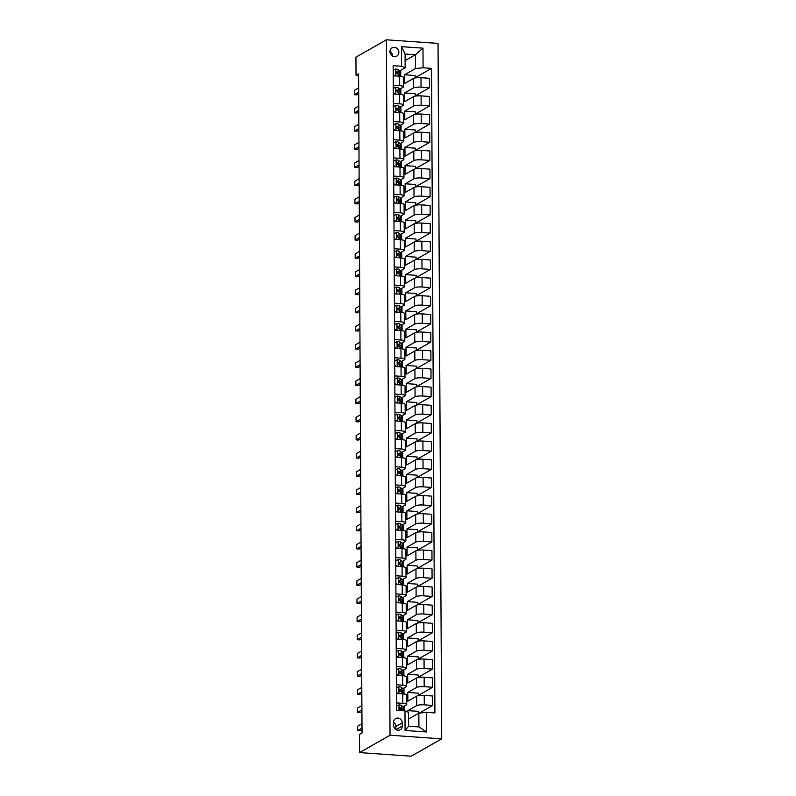 <?xml version="1.0" encoding="UTF-8"?>
<svg xmlns="http://www.w3.org/2000/svg" width="796" height="796" viewBox="0 0 796 796"><rect width="100%" height="100%" fill="white"/><g stroke="black" fill="none" stroke-linecap="round" stroke-linejoin="round"><path stroke-width="1.19" d="M389.94 51.67A4.756 4.368 60.3 0 0 396.766 56.108A4.756 4.368 60.3 0 0 396.577 48.078A4.756 4.368 60.3 0 0 389.94 51.67M392.527 56.058A4.756 4.368 60.3 0 0 389.95 51.521M441.68 738.837L438.039 43.402L386.398 39.8L390.04 735.235L441.68 738.837L411.224 756.2L359.583 752.598L390.04 735.235M359.583 752.598L359.493 734.429L362.031 732.987L358.578 73.879L356.041 75.331L358.588 75.511M402.269 726.061L402.249 722.867A4.607 4.229 60.3 0 0 395.642 718.569A4.607 4.229 60.3 0 0 393.592 722.261L393.612 725.464A4.607 4.229 60.3 0 0 400.219 729.763A4.607 4.229 60.3 0 0 402.269 726.061L396 729.643M426.467 712.35L426.576 731.972L405.074 730.479L404.975 710.858L408.527 712.4L408.597 726.211L418.925 726.927L418.855 713.126L426.467 712.35L434.915 712.937L431.541 68.376L415.114 77.729M405.114 60.615L415.413 54.745L405.084 54.028L405.154 67.829L401.602 66.287L393.154 65.7L396.537 710.271L404.975 710.858M401.602 66.287L401.502 46.666L422.994 48.158L423.094 67.779L431.541 68.376M356.041 75.331L355.941 57.163L386.398 39.8M405.154 67.829L399.691 70.944M393.264 85.232L399.562 85.669A5.94 1.224 -0.3 0 1 403.473 86.794A5.94 1.224 -0.3 0 1 403.114 87.212L399.781 89.112M393.353 103.39L399.662 103.838A5.94 1.224 -0.3 0 1 403.572 104.963A5.94 1.224 -0.3 0 1 403.214 105.38L399.881 107.281M393.453 121.559L399.751 121.997A5.94 1.224 -0.3 0 1 403.662 123.131A5.94 1.224 -0.3 0 1 403.303 123.549L399.97 125.45M393.542 139.728L399.851 140.166A5.94 1.224 -0.3 0 1 403.761 141.3A5.94 1.224 -0.3 0 1 403.403 141.718L400.07 143.618M393.642 157.897L399.95 158.334A5.94 1.224 -0.3 0 1 403.861 159.459A5.94 1.224 -0.3 0 1 403.502 159.887L400.159 161.787M393.731 176.065L400.04 176.503A5.94 1.224 -0.3 0 1 403.95 177.627A5.94 1.224 -0.3 0 1 403.592 178.045L400.259 179.956M393.831 194.234L400.139 194.672A5.94 1.224 -0.3 0 1 404.05 195.796A5.94 1.224 -0.3 0 1 403.691 196.214L400.348 198.114M393.93 212.403L400.229 212.84A5.94 1.224 -0.3 0 1 404.139 213.965A5.94 1.224 -0.3 0 1 403.781 214.383L400.448 216.283M394.02 230.561L400.328 231.009A5.94 1.224 -0.3 0 1 404.239 232.133A5.94 1.224 -0.3 0 1 403.88 232.551L400.547 234.452M394.12 248.73L400.418 249.168A5.94 1.224 -0.3 0 1 404.328 250.302A5.94 1.224 -0.3 0 1 403.97 250.72L400.637 252.621M394.209 266.899L400.517 267.337A5.94 1.224 -0.3 0 1 404.428 268.461A5.94 1.224 -0.3 0 1 404.07 268.889L400.736 270.789M394.309 285.067L400.607 285.505A5.94 1.224 -0.3 0 1 404.517 286.63A5.94 1.224 -0.3 0 1 404.159 287.048L400.826 288.958M394.398 303.236L400.706 303.674A5.94 1.224 -0.3 0 1 404.617 304.798A5.94 1.224 -0.3 0 1 404.259 305.216L400.925 307.117M394.498 321.405L400.806 321.843A5.94 1.224 -0.3 0 1 404.716 322.967A5.94 1.224 -0.3 0 1 404.358 323.385L401.015 325.285M394.587 339.564L400.895 340.011A5.94 1.224 -0.3 0 1 404.806 341.136A5.94 1.224 -0.3 0 1 404.448 341.554L401.114 343.454M394.687 357.732L400.995 358.17A5.94 1.224 -0.3 0 1 404.905 359.304A5.94 1.224 -0.3 0 1 404.547 359.722L401.214 361.623M394.786 375.901L401.085 376.339A5.94 1.224 -0.3 0 1 404.995 377.463A5.94 1.224 -0.3 0 1 404.637 377.891L401.303 379.791M394.876 394.07L401.184 394.508A5.94 1.224 -0.3 0 1 405.094 395.632A5.94 1.224 -0.3 0 1 404.736 396.06L401.403 397.96M394.975 412.238L401.274 412.676A5.94 1.224 -0.3 0 1 405.184 413.801A5.94 1.224 -0.3 0 1 404.826 414.219L401.492 416.129M395.065 430.407L401.373 430.845A5.94 1.224 -0.3 0 1 405.283 431.969A5.94 1.224 -0.3 0 1 404.925 432.387L401.592 434.288M395.164 448.566L401.473 449.014A5.94 1.224 -0.3 0 1 405.373 450.138A5.94 1.224 -0.3 0 1 405.025 450.556L401.681 452.456M395.254 466.735L401.562 467.172A5.94 1.224 -0.3 0 1 405.472 468.307A5.94 1.224 -0.3 0 1 405.114 468.725L401.781 470.625M395.353 484.903L401.662 485.341A5.94 1.224 -0.3 0 1 405.572 486.475A5.94 1.224 -0.3 0 1 405.214 486.893L401.871 488.794M395.453 503.072L401.751 503.51A5.94 1.224 -0.3 0 1 405.661 504.634A5.94 1.224 -0.3 0 1 405.303 505.062L401.97 506.962M395.542 521.241L401.851 521.678A5.94 1.224 -0.3 0 1 405.761 522.803A5.94 1.224 -0.3 0 1 405.403 523.221L402.07 525.131M395.642 539.409L401.94 539.847A5.94 1.224 -0.3 0 1 405.851 540.972A5.94 1.224 -0.3 0 1 405.492 541.389L402.159 543.29M395.731 557.578L402.04 558.016A5.94 1.224 -0.3 0 1 405.95 559.14A5.94 1.224 -0.3 0 1 405.592 559.558L402.259 561.459M395.831 575.737L402.129 576.185A5.94 1.224 -0.3 0 1 406.04 577.309A5.94 1.224 -0.3 0 1 405.681 577.727L402.348 579.627M395.92 593.906L402.229 594.343A5.94 1.224 -0.3 0 1 406.139 595.478A5.94 1.224 -0.3 0 1 405.781 595.896L402.448 597.796M396.02 612.074L402.328 612.512A5.94 1.224 -0.3 0 1 406.239 613.636A5.94 1.224 -0.3 0 1 405.88 614.064L402.537 615.965M396.11 630.243L402.418 630.681A5.94 1.224 -0.3 0 1 406.328 631.805A5.94 1.224 -0.3 0 1 405.97 632.233L402.637 634.133M396.209 648.412L402.517 648.849A5.94 1.224 -0.3 0 1 406.428 649.974A5.94 1.224 -0.3 0 1 406.069 650.392L402.726 652.292M396.309 666.58L402.607 667.018A5.94 1.224 -0.3 0 1 406.517 668.143A5.94 1.224 -0.3 0 1 406.159 668.56L402.826 670.461M396.398 684.739L402.706 685.187A5.94 1.224 -0.3 0 1 406.617 686.311A5.94 1.224 -0.3 0 1 406.259 686.729L402.925 688.63M396.498 702.908L402.796 703.346A5.94 1.224 -0.3 0 1 406.706 704.48A5.94 1.224 -0.3 0 1 406.348 704.898L403.015 706.798M408.567 718.987L418.855 713.126M407.91 712.131L407.9 710.619L416.676 705.614A5.94 1.224 -0.3 0 1 424.288 704.848L432.735 705.435L419.343 713.077M418.358 695.654L418.338 693.187L407.801 692.46L407.85 701.177L416.626 696.172A5.94 1.224 -0.3 0 1 424.238 695.405L432.686 695.993L432.735 705.435M407.801 692.46L416.587 687.445A5.94 1.224 -0.3 0 1 424.198 686.679L432.636 687.266L418.358 695.415M418.258 677.486L418.248 675.028L407.711 674.292L407.751 683.008L416.537 678.003A5.94 1.224 -0.3 0 1 424.149 677.237L432.596 677.824L432.636 687.266M407.711 674.292L416.487 669.287A5.94 1.224 -0.3 0 1 424.099 668.511L432.546 669.108L418.258 677.247M418.169 659.317L418.149 656.859L407.612 656.123L407.661 664.839L416.437 659.834A5.94 1.224 -0.3 0 1 424.049 659.068L432.497 659.655L432.546 669.108M407.612 656.123L416.398 651.118A5.94 1.224 -0.3 0 1 424.009 650.352L432.447 650.939L418.159 659.078M418.069 641.148L418.059 638.69L407.522 637.954L407.562 646.67L416.348 641.666A5.94 1.224 -0.3 0 1 423.96 640.899L432.397 641.486L432.447 650.939M407.522 637.954L416.298 632.949A5.94 1.224 -0.3 0 1 423.91 632.183L432.357 632.77L418.069 640.919M417.97 622.979L417.96 620.522L407.423 619.785L407.472 628.512L416.248 623.497A5.94 1.224 -0.3 0 1 423.86 622.731L432.308 623.318L432.357 632.77M407.423 619.785L416.209 614.781A5.94 1.224 -0.3 0 1 423.82 614.014L432.258 614.602L417.97 622.751M417.88 604.811L417.87 602.353L407.333 601.617L407.373 610.343L416.159 605.338A5.94 1.224 -0.3 0 1 423.77 604.562L432.208 605.159L432.258 614.602M407.333 601.617L416.109 596.612A5.94 1.224 -0.3 0 1 423.721 595.846L432.168 596.433L417.88 604.582M417.781 586.652L417.771 584.184L407.234 583.448L407.283 592.174L416.059 587.169A5.94 1.224 -0.3 0 1 423.671 586.403L432.119 586.99L432.168 596.433M407.234 583.448L416.01 578.443A5.94 1.224 -0.3 0 1 423.631 577.677L432.069 578.264L417.781 586.413M417.691 568.483L417.671 566.016L407.134 565.289L407.184 574.006L415.96 569.001A5.94 1.224 -0.3 0 1 423.581 568.235L432.019 568.822L432.069 578.264M407.134 565.289L415.92 560.284A5.94 1.224 -0.3 0 1 423.532 559.508L431.979 560.095L417.691 568.245M417.592 550.315L417.582 547.857L407.045 547.121L407.084 555.837L415.87 550.832A5.94 1.224 -0.3 0 1 423.482 550.066L431.93 550.653L431.979 560.095M407.045 547.121L415.82 542.116A5.94 1.224 -0.3 0 1 423.432 541.34L431.88 541.937L417.592 550.076M417.502 532.146L417.482 529.688L406.945 528.952L406.995 537.668L415.771 532.663A5.94 1.224 -0.3 0 1 423.382 531.897L431.83 532.484L431.88 541.937M406.945 528.952L415.731 523.947A5.94 1.224 -0.3 0 1 423.343 523.181L431.78 523.768L417.492 531.907M417.402 513.977L417.393 511.52L406.855 510.783L406.895 519.499L415.681 514.495A5.94 1.224 -0.3 0 1 423.293 513.728L431.73 514.315L431.78 523.768M406.855 510.783L415.631 505.778A5.94 1.224 -0.3 0 1 423.243 505.012L431.691 505.599L417.402 513.748M417.303 495.808L417.293 493.351L406.756 492.615L406.806 501.341L415.582 496.336A5.94 1.224 -0.3 0 1 423.193 495.56L431.641 496.147L431.691 505.599M406.756 492.615L415.542 487.61A5.94 1.224 -0.3 0 1 423.154 486.844L431.591 487.431L417.303 495.58M417.213 477.64L417.204 475.182L406.666 474.446L406.706 483.172L415.492 478.167A5.94 1.224 -0.3 0 1 423.104 477.391L431.541 477.988L431.591 487.431M406.666 474.446L415.442 469.441A5.94 1.224 -0.3 0 1 423.054 468.675L431.502 469.262L417.213 477.411M417.114 459.481L417.104 457.013L406.567 456.287L406.617 465.003L415.393 459.998A5.94 1.224 -0.3 0 1 423.004 459.232L431.452 459.819L431.502 469.262M406.567 456.287L415.353 451.272A5.94 1.224 -0.3 0 1 422.965 450.506L431.402 451.093L417.114 459.242M417.024 441.312L417.014 438.855L406.477 438.118L406.517 446.835L415.303 441.83A5.94 1.224 -0.3 0 1 422.915 441.064L431.352 441.651L431.402 451.093M406.477 438.118L415.253 433.114A5.94 1.224 -0.3 0 1 422.865 432.337L431.313 432.934L417.024 441.074M416.925 423.144L416.915 420.686L406.378 419.95L406.428 428.666L415.204 423.661A5.94 1.224 -0.3 0 1 422.815 422.895L431.263 423.482L431.313 432.934M406.378 419.95L415.154 414.945A5.94 1.224 -0.3 0 1 422.766 414.179L431.213 414.766L416.925 422.905M416.835 404.975L416.815 402.517L406.278 401.781L406.328 410.497L415.104 405.492A5.94 1.224 -0.3 0 1 422.726 404.726L431.163 405.313L431.213 414.766M406.278 401.781L415.064 396.776A5.94 1.224 -0.3 0 1 422.676 396.01L431.124 396.597L416.835 404.746M416.736 386.806L416.726 384.349L406.189 383.612L406.229 392.338L415.014 387.324A5.94 1.224 -0.3 0 1 422.626 386.558L431.074 387.145L431.124 396.597M406.189 383.612L414.965 378.607A5.94 1.224 -0.3 0 1 422.577 377.841L431.024 378.428L416.736 386.577M416.646 368.638L416.626 366.18L406.089 365.444L406.139 374.17L414.915 369.165A5.94 1.224 -0.3 0 1 422.527 368.389L430.974 368.986L431.024 378.428M406.089 365.444L414.875 360.439A5.94 1.224 -0.3 0 1 422.487 359.673L430.925 360.26L416.636 368.409M416.547 350.479L416.537 348.011L406 347.285L406.04 356.001L414.825 350.996A5.94 1.224 -0.3 0 1 422.437 350.23L430.875 350.817L430.925 360.26M406 347.285L414.776 342.27A5.94 1.224 -0.3 0 1 422.387 341.504L430.835 342.091L416.547 350.24M416.447 332.31L416.437 329.842L405.9 329.116L405.95 337.832L414.726 332.827A5.94 1.224 -0.3 0 1 422.338 332.061L430.785 332.648L430.835 342.091M405.9 329.116L414.686 324.111A5.94 1.224 -0.3 0 1 422.298 323.335L430.736 323.932L416.447 332.071M416.358 314.141L416.348 311.684L405.811 310.947L405.851 319.664L414.636 314.659A5.94 1.224 -0.3 0 1 422.248 313.893L430.686 314.48L430.736 323.932M405.811 310.947L414.587 305.943A5.94 1.224 -0.3 0 1 422.198 305.166L430.646 305.764L416.358 313.903M416.258 295.973L416.248 293.515L405.711 292.779L405.761 301.495L414.537 296.49A5.94 1.224 -0.3 0 1 422.149 295.724L430.596 296.311L430.646 305.764M405.711 292.779L414.487 287.774A5.94 1.224 -0.3 0 1 422.109 287.008L430.546 287.595L416.258 295.744M416.169 277.804L416.149 275.346L405.612 274.61L405.661 283.336L414.437 278.321A5.94 1.224 -0.3 0 1 422.059 277.555L430.497 278.142L430.546 287.595M405.612 274.61L414.398 269.605A5.94 1.224 -0.3 0 1 422.009 268.839L430.457 269.426L416.169 277.575M416.069 259.635L416.059 257.178L405.522 256.441L405.562 265.168L414.348 260.163A5.94 1.224 -0.3 0 1 421.96 259.387L430.407 259.984L430.457 269.426M405.522 256.441L414.298 251.436A5.94 1.224 -0.3 0 1 421.91 250.67L430.357 251.257L416.069 259.406M415.98 241.477L415.96 239.009L405.423 238.273L405.472 246.999L414.248 241.994A5.94 1.224 -0.3 0 1 421.86 241.228L430.308 241.815L430.357 251.257M405.423 238.273L414.209 233.268A5.94 1.224 -0.3 0 1 421.82 232.502L430.258 233.089L415.98 241.238M415.88 223.308L415.87 220.84L405.333 220.114L405.373 228.83L414.159 223.825A5.94 1.224 -0.3 0 1 421.771 223.059L430.218 223.646L430.258 233.089M405.333 220.114L414.109 215.099A5.94 1.224 -0.3 0 1 421.721 214.333L430.168 214.92L415.88 223.069M415.791 205.139L415.771 202.681L405.234 201.945L405.283 210.661L414.059 205.657A5.94 1.224 -0.3 0 1 421.671 204.89L430.119 205.477L430.168 214.92M405.234 201.945L414.019 196.94A5.94 1.224 -0.3 0 1 421.631 196.164L430.069 196.761L415.781 204.9M415.691 186.97L415.681 184.513L405.144 183.776L405.184 192.493L413.97 187.488A5.94 1.224 -0.3 0 1 421.582 186.722L430.019 187.309L430.069 196.761M405.144 183.776L413.92 178.772A5.94 1.224 -0.3 0 1 421.532 178.006L429.979 178.593L415.691 186.732M415.592 168.802L415.582 166.344L405.045 165.608L405.094 174.324L413.87 169.319A5.94 1.224 -0.3 0 1 421.482 168.553L429.93 169.14L429.979 178.593M405.045 165.608L413.83 160.603A5.94 1.224 -0.3 0 1 421.442 159.837L429.88 160.424L415.592 168.573M415.502 150.633L415.492 148.175L404.955 147.439L404.995 156.165L413.781 151.16A5.94 1.224 -0.3 0 1 421.392 150.384L429.83 150.971L429.88 160.424M404.955 147.439L413.731 142.434A5.94 1.224 -0.3 0 1 421.343 141.668L429.79 142.255L415.502 150.404M415.403 132.464L415.393 130.007L404.856 129.27L404.905 137.997L413.681 132.992A5.94 1.224 -0.3 0 1 421.293 132.216L429.74 132.813L429.79 142.255M404.856 129.27L413.631 124.266A5.94 1.224 -0.3 0 1 421.253 123.499L429.691 124.086L415.403 132.236M415.313 114.306L415.293 111.838L404.756 111.112L404.806 119.828L413.582 114.823A5.94 1.224 -0.3 0 1 421.203 114.057L429.641 114.644L429.691 124.086M404.756 111.112L413.542 106.097A5.94 1.224 -0.3 0 1 421.154 105.331L429.601 105.918L415.313 114.067M415.214 96.137L415.204 93.679L404.666 92.943L404.706 101.659L413.492 96.654A5.94 1.224 -0.3 0 1 421.104 95.888L429.551 96.475L429.601 105.918M404.666 92.943L413.442 87.938A5.94 1.224 -0.3 0 1 421.054 87.162L429.502 87.759L415.214 95.898M415.124 77.968L415.104 75.511L404.567 74.774L404.617 83.49L413.393 78.486A5.94 1.224 -0.3 0 1 421.004 77.719L429.452 78.306L429.502 87.759M404.567 74.774L415.482 68.556L415.413 54.745L422.994 48.158M404.079 710.788L404.06 706.201M403.99 694.022L403.96 688.033M403.9 675.854L403.87 669.874M403.801 657.695L403.771 651.705M403.711 639.526L403.681 633.536M403.612 621.358L403.582 615.368M403.522 603.189L403.492 597.199M403.423 585.02L403.393 579.03M403.333 566.851L403.293 560.872M403.234 548.693L403.204 542.703M403.134 530.524L403.104 524.534M403.045 512.355L403.015 506.365M402.945 494.187L402.915 488.197M402.856 476.018L402.826 470.028M402.756 457.849L402.726 451.859M402.667 439.69L402.627 433.701M402.567 421.522L402.537 415.532M402.478 403.353L402.438 397.363M402.378 385.184L402.348 379.195M402.279 367.016L402.249 361.026M402.189 348.847L402.159 342.857M402.089 330.678L402.06 324.698M402 312.52L401.97 306.53M401.9 294.351L401.871 288.361M401.811 276.182L401.771 270.192M401.711 258.013L401.681 252.024M401.612 239.845L401.582 233.855M401.522 221.676L401.492 215.696M401.423 203.517L401.393 197.527M401.333 185.349L401.303 179.359M401.234 167.18L401.204 161.19M401.144 149.011L401.114 143.021M401.045 130.843L401.015 124.853M400.955 112.674L400.915 106.684M400.856 94.505L400.826 88.525M400.756 76.346L400.726 70.356M418.447 713.355L418.437 711.355L407.9 710.619M396.448 693.465L402.746 693.903A5.94 1.224 -0.3 0 1 406.656 695.027L406.706 704.48M396.348 675.297L402.657 675.734A5.94 1.224 -0.3 0 1 406.567 676.859L406.617 686.311M396.259 657.128L402.557 657.566A5.94 1.224 -0.3 0 1 406.467 658.7L406.517 668.143M396.159 638.959L402.468 639.397A5.94 1.224 -0.3 0 1 406.378 640.531L406.428 649.974M396.06 620.79L402.368 621.238A5.94 1.224 -0.3 0 1 406.278 622.363L406.328 631.805M395.97 602.632L402.279 603.07A5.94 1.224 -0.3 0 1 406.189 604.194L406.239 613.636M395.871 584.463L402.179 584.901A5.94 1.224 -0.3 0 1 406.089 586.025L406.139 595.478M395.781 566.294L402.079 566.732A5.94 1.224 -0.3 0 1 405.99 567.856L406.04 577.309M395.682 548.126L401.99 548.563A5.94 1.224 -0.3 0 1 405.9 549.688L405.95 559.14M395.592 529.957L401.89 530.395A5.94 1.224 -0.3 0 1 405.801 531.529L405.851 540.972M395.493 511.788L401.801 512.236A5.94 1.224 -0.3 0 1 405.711 513.36L405.761 522.803M395.403 493.629L401.701 494.067A5.94 1.224 -0.3 0 1 405.612 495.192L405.661 504.634M395.304 475.461L401.612 475.899A5.94 1.224 -0.3 0 1 405.522 477.023L405.572 486.475M395.204 457.292L401.512 457.73A5.94 1.224 -0.3 0 1 405.423 458.854L405.472 468.307M395.115 439.123L401.423 439.561A5.94 1.224 -0.3 0 1 405.333 440.685L405.373 450.138M395.015 420.955L401.323 421.392A5.94 1.224 -0.3 0 1 405.234 422.527L405.283 431.969M394.925 402.786L401.224 403.234A5.94 1.224 -0.3 0 1 405.134 404.358L405.184 413.801M394.826 384.617L401.134 385.065A5.94 1.224 -0.3 0 1 405.045 386.189L405.094 395.632M394.736 366.459L401.035 366.896A5.94 1.224 -0.3 0 1 404.945 368.021L404.995 377.463M394.637 348.29L400.945 348.728A5.94 1.224 -0.3 0 1 404.856 349.852L404.905 359.304M394.547 330.121L400.846 330.559A5.94 1.224 -0.3 0 1 404.756 331.683L404.806 341.136M394.448 311.952L400.756 312.39A5.94 1.224 -0.3 0 1 404.666 313.525L404.716 322.967M394.348 293.784L400.657 294.221A5.94 1.224 -0.3 0 1 404.567 295.356L404.617 304.798M394.259 275.615L400.557 276.063A5.94 1.224 -0.3 0 1 404.467 277.187L404.517 286.63M394.159 257.456L400.468 257.894A5.94 1.224 -0.3 0 1 404.378 259.018L404.428 268.461M394.07 239.288L400.368 239.725A5.94 1.224 -0.3 0 1 404.278 240.85L404.328 250.302M393.97 221.119L400.279 221.557A5.94 1.224 -0.3 0 1 404.189 222.681L404.239 232.133M393.881 202.95L400.179 203.388A5.94 1.224 -0.3 0 1 404.089 204.512L404.139 213.965M393.781 184.781L400.09 185.219A5.94 1.224 -0.3 0 1 404 186.354L404.05 195.796M393.682 166.613L399.99 167.061A5.94 1.224 -0.3 0 1 403.9 168.185L403.95 177.627M393.592 148.454L399.9 148.892A5.94 1.224 -0.3 0 1 403.811 150.016L403.861 159.459M393.493 130.285L399.801 130.723A5.94 1.224 -0.3 0 1 403.711 131.847L403.761 141.3M393.403 112.117L399.701 112.554A5.94 1.224 -0.3 0 1 403.612 113.679L403.662 123.131M393.304 93.948L399.612 94.386A5.94 1.224 -0.3 0 1 403.522 95.51L403.572 104.963M423.094 67.779L415.482 68.556M393.214 75.779L399.512 76.217A5.94 1.224 -0.3 0 1 403.423 77.351L403.473 86.794M408.597 726.211L405.074 730.479M418.925 726.927L426.576 731.972M401.502 46.666L405.084 54.028M395.92 729.594L395.901 726.489A4.607 4.229 60.3 0 0 393.592 722.35M396.507 706.022L399.035 704.888A3.94 0.806 -0.3 0 1 401.453 705.445L403.114 706.888A11.363 2.338 -0.3 0 1 403.423 707.415L403.433 710.181A11.363 2.338 179.7 0 0 403.134 709.644L401.463 708.201A3.94 0.806 179.7 0 0 400.03 707.753L399.632 707.833M399.851 708.53A9.433 1.94 -0.3 0 1 399.274 708.689M403.124 710.728A11.363 2.338 179.7 0 0 403.433 710.181M399.333 708.181L401.254 709.743A9.433 1.94 -0.3 0 1 401.383 709.883M399.343 708.151L400.03 707.753L400.04 709.505A3.94 0.806 -0.3 0 1 401.473 709.952L402.308 710.669M362.001 728.081L357.673 730.549L357.653 726.181L361.981 723.723M357.673 730.549L360.19 730.718L362.011 729.683M396.418 687.863L398.935 686.719A3.94 0.806 -0.3 0 1 401.353 687.276L403.025 688.719A11.363 2.338 -0.3 0 1 403.323 689.246L403.343 692.013A11.363 2.338 179.7 0 0 403.035 691.475L401.373 690.033A3.94 0.806 179.7 0 0 399.94 689.585L399.542 689.664M399.751 690.361A9.433 1.94 -0.3 0 1 399.174 690.52M396.438 692.49L398.308 693.595M399.254 689.983L399.94 689.585L399.95 691.336A3.94 0.806 -0.3 0 1 401.383 691.784L403.045 693.226A11.363 2.338 -0.3 0 1 403.353 693.754L403.353 693.953M402.607 692.848A11.363 2.338 179.7 0 0 403.343 692.013M399.234 690.013L401.154 691.585A9.433 1.94 -0.3 0 1 401.293 691.714M361.911 709.913L357.583 712.38L357.563 708.022L361.881 705.555M357.583 712.38L360.09 712.549L361.911 711.515M396.318 669.695L398.846 668.55A3.94 0.806 -0.3 0 1 401.264 669.108L402.925 670.55A11.363 2.338 -0.3 0 1 403.234 671.088L403.244 673.844A11.363 2.338 179.7 0 0 402.945 673.317L401.274 671.874A3.94 0.806 179.7 0 0 399.841 671.426L399.443 671.496M399.662 672.202A9.433 1.94 -0.3 0 1 399.085 672.351M396.348 674.321L398.219 675.426M401.194 673.545A9.433 1.94 -0.3 0 0 401.065 673.416L399.144 671.844L399.841 671.426L399.851 673.167A3.94 0.806 -0.3 0 1 401.284 673.615L402.955 675.058A11.363 2.338 -0.3 0 1 403.254 675.585L403.254 675.784M402.507 674.68A11.363 2.338 179.7 0 0 403.244 673.844M361.812 691.744L357.484 694.212L357.464 689.853L361.792 687.386M357.484 694.212L360.001 694.391L361.822 693.346M396.229 651.526L398.746 650.382A3.94 0.806 -0.3 0 1 401.164 650.939L402.836 652.382A11.363 2.338 -0.3 0 1 403.134 652.919L403.154 655.675A11.363 2.338 179.7 0 0 402.846 655.148L401.184 653.705A3.94 0.806 179.7 0 0 399.751 653.257L399.353 653.327M399.562 654.033A9.433 1.94 -0.3 0 1 398.985 654.193M396.249 656.153L398.119 657.257M401.104 655.387A9.433 1.94 -0.3 0 0 400.965 655.247L399.045 653.675L399.751 653.257L399.761 654.999A3.94 0.806 -0.3 0 1 401.184 655.446L402.856 656.889A11.363 2.338 -0.3 0 1 403.164 657.426L403.164 657.615M402.418 656.511A11.363 2.338 179.7 0 0 403.154 655.675M361.712 673.575L357.394 676.043L357.364 671.685L361.692 669.217M357.394 676.043L359.901 676.222L361.722 675.177M396.129 633.357L398.657 632.213A3.94 0.806 -0.3 0 1 401.075 632.77L402.736 634.213A11.363 2.338 -0.3 0 1 403.045 634.75L403.055 637.506A11.363 2.338 179.7 0 0 402.756 636.979L401.085 635.536A3.94 0.806 179.7 0 0 399.652 635.089L399.254 635.158M399.463 635.865A9.433 1.94 -0.3 0 1 398.895 636.024M396.159 637.994L398.03 639.088M398.965 635.477L399.652 635.089L399.662 636.83A3.94 0.806 -0.3 0 1 401.094 637.278L402.756 638.72A11.363 2.338 -0.3 0 1 403.065 639.258L403.065 639.447M402.318 638.342A11.363 2.338 179.7 0 0 403.055 637.506M398.945 635.516L400.876 637.079A9.433 1.94 -0.3 0 1 401.005 637.218M361.623 655.407L357.295 657.874L357.275 653.516L361.603 651.048M357.295 657.874L359.812 658.053L361.633 657.018M396.04 615.189L398.557 614.054A3.94 0.806 -0.3 0 1 400.975 614.612L402.647 616.054A11.363 2.338 -0.3 0 1 402.945 616.582L402.965 619.348A11.363 2.338 179.7 0 0 402.657 618.81L400.985 617.368A3.94 0.806 179.7 0 0 399.562 616.92L399.164 617M399.373 617.696A9.433 1.94 -0.3 0 1 398.796 617.855M396.06 619.825L397.93 620.93M398.866 617.308L399.562 616.92L399.562 618.661A3.94 0.806 -0.3 0 1 400.995 619.109L402.667 620.552A11.363 2.338 -0.3 0 1 402.965 621.089L402.975 621.288M402.229 620.174A11.363 2.338 179.7 0 0 402.965 619.348M398.856 617.348L400.776 618.91A9.433 1.94 -0.3 0 1 400.905 619.049M361.523 637.248L357.205 639.705L357.175 635.347L361.503 632.88M357.205 639.705L359.712 639.885L361.533 638.85M395.94 597.02L398.468 595.886A3.94 0.806 -0.3 0 1 400.876 596.443L402.547 597.886A11.363 2.338 -0.3 0 1 402.856 598.413L402.866 601.179A11.363 2.338 179.7 0 0 402.557 600.642L400.895 599.199A3.94 0.806 179.7 0 0 399.463 598.751L399.065 598.831M399.274 599.527A9.433 1.94 -0.3 0 1 398.706 599.687M395.96 601.657L397.841 602.761M398.776 599.149L399.463 598.751L399.473 600.492A3.94 0.806 -0.3 0 1 400.905 600.94L402.567 602.393A11.363 2.338 -0.3 0 1 402.875 602.92L402.875 603.119M402.129 602.005A11.363 2.338 179.7 0 0 402.866 601.179M398.756 599.179L400.686 600.741A9.433 1.94 -0.3 0 1 400.816 600.88M361.434 619.079L357.105 621.547L357.086 617.179L361.404 614.721M357.105 621.547L359.613 621.716L361.444 620.681M395.841 578.861L398.368 577.717A3.94 0.806 -0.3 0 1 400.786 578.274L402.448 579.717A11.363 2.338 -0.3 0 1 402.756 580.244L402.766 583.01A11.363 2.338 179.7 0 0 402.468 582.473L400.796 581.03A3.94 0.806 179.7 0 0 399.363 580.582L398.975 580.662M399.184 581.359A9.433 1.94 -0.3 0 1 398.607 581.518M395.871 583.488L397.741 584.592M398.677 580.981L399.363 580.582L399.373 582.334A3.94 0.806 -0.3 0 1 400.806 582.781L402.478 584.224A11.363 2.338 -0.3 0 1 402.776 584.752L402.776 584.951M402.04 583.846A11.363 2.338 179.7 0 0 402.766 583.01M398.667 581.01L400.587 582.582A9.433 1.94 -0.3 0 1 400.716 582.712M361.334 600.91L357.006 603.378L356.986 599.02L361.314 596.552M357.006 603.378L359.523 603.547L361.344 602.512M395.751 560.692L398.269 559.548A3.94 0.806 -0.3 0 1 400.686 560.105L402.358 561.548A11.363 2.338 -0.3 0 1 402.657 562.085L402.676 564.842A11.363 2.338 179.7 0 0 402.368 564.314L400.706 562.872A3.94 0.806 179.7 0 0 399.274 562.414L398.876 562.493M399.085 563.19A9.433 1.94 -0.3 0 1 398.507 563.349M395.771 565.319L397.642 566.424M398.587 562.812L399.274 562.414L399.284 564.165A3.94 0.806 -0.3 0 1 400.716 564.613L402.378 566.055A11.363 2.338 -0.3 0 1 402.686 566.583L402.686 566.782M401.94 565.677A11.363 2.338 179.7 0 0 402.676 564.842M398.567 562.842L400.488 564.414A9.433 1.94 -0.3 0 1 400.627 564.543M361.245 582.742L356.916 585.209L356.897 580.851L361.215 578.384M356.916 585.209L359.424 585.388L361.245 584.344M395.652 542.524L398.179 541.38A3.94 0.806 -0.3 0 1 400.597 541.937L402.259 543.379A11.363 2.338 -0.3 0 1 402.567 543.917L402.577 546.673A11.363 2.338 179.7 0 0 402.279 546.146L400.607 544.703A3.94 0.806 179.7 0 0 399.174 544.255L398.776 544.325M398.995 545.031A9.433 1.94 -0.3 0 1 398.418 545.19M395.682 547.15L397.552 548.255M400.527 546.374A9.433 1.94 -0.3 0 0 400.398 546.245L398.478 544.673L399.174 544.255L399.184 545.996A3.94 0.806 -0.3 0 1 400.617 546.444L402.288 547.887A11.363 2.338 -0.3 0 1 402.587 548.424L402.587 548.613M401.851 547.509A11.363 2.338 179.7 0 0 402.577 546.673M361.145 564.573L356.817 567.041L356.797 562.682L361.125 560.215M356.817 567.041L359.334 567.22L361.155 566.175M395.562 524.355L398.08 523.211A3.94 0.806 -0.3 0 1 400.497 523.768L402.169 525.211A11.363 2.338 -0.3 0 1 402.468 525.748L402.487 528.504A11.363 2.338 179.7 0 0 402.179 527.977L400.517 526.534A3.94 0.806 179.7 0 0 399.085 526.086L398.687 526.156M398.895 526.862A9.433 1.94 -0.3 0 1 398.318 527.022M395.582 528.992L397.453 530.086M398.398 526.474L399.085 526.086L399.095 527.828A3.94 0.806 -0.3 0 1 400.527 528.275L402.189 529.718A11.363 2.338 -0.3 0 1 402.497 530.255L402.497 530.444M401.751 529.34A11.363 2.338 179.7 0 0 402.487 528.504M398.378 526.514L400.298 528.076A9.433 1.94 -0.3 0 1 400.438 528.216M361.046 546.404L356.727 548.872L356.698 544.514L361.026 542.046M356.727 548.872L359.235 549.051L361.056 548.006M395.463 506.186L397.99 505.052A3.94 0.806 -0.3 0 1 400.408 505.599L402.07 507.052A11.363 2.338 -0.3 0 1 402.378 507.579L402.388 510.345A11.363 2.338 179.7 0 0 402.089 509.808L400.418 508.365A3.94 0.806 179.7 0 0 398.985 507.918L398.587 507.997M398.806 508.694A9.433 1.94 -0.3 0 1 398.229 508.853M395.493 510.823L397.363 511.918M398.298 508.306L398.985 507.918L398.995 509.659A3.94 0.806 -0.3 0 1 400.428 510.107L402.099 511.549A11.363 2.338 -0.3 0 1 402.398 512.087L402.398 512.286M401.652 511.171A11.363 2.338 179.7 0 0 402.388 510.345M398.289 508.345L400.209 509.908A9.433 1.94 -0.3 0 1 400.338 510.047M360.956 528.245L356.628 530.703L356.608 526.345L360.936 523.877M356.628 530.703L359.145 530.882L360.966 529.847M395.373 488.018L397.891 486.883A3.94 0.806 -0.3 0 1 400.308 487.441L401.98 488.883A11.363 2.338 -0.3 0 1 402.279 489.411L402.298 492.177A11.363 2.338 179.7 0 0 401.99 491.639L400.318 490.197A3.94 0.806 179.7 0 0 398.895 489.749L398.498 489.829M398.706 490.525A9.433 1.94 -0.3 0 1 398.129 490.684M395.393 492.654L397.264 493.759M398.209 490.147L398.895 489.749L398.905 491.49A3.94 0.806 -0.3 0 1 400.328 491.938L402 493.381A11.363 2.338 -0.3 0 1 402.308 493.918L402.308 494.117M401.562 493.003A11.363 2.338 179.7 0 0 402.298 492.177M398.189 490.177L400.109 491.739A9.433 1.94 -0.3 0 1 400.239 491.878M360.857 510.077L356.538 512.544L356.509 508.176L360.837 505.719M356.538 512.544L359.046 512.714L360.867 511.679M395.274 469.859L397.801 468.715A3.94 0.806 -0.3 0 1 400.209 469.272L401.88 470.715A11.363 2.338 -0.3 0 1 402.189 471.242L402.199 474.008A11.363 2.338 179.7 0 0 401.9 473.471L400.229 472.028A3.94 0.806 179.7 0 0 398.796 471.58L398.398 471.66M398.607 472.356A9.433 1.94 -0.3 0 1 398.04 472.516M395.294 474.486L397.174 475.59M398.109 471.978L398.796 471.58L398.806 473.331A3.94 0.806 -0.3 0 1 400.239 473.779L401.9 475.222A11.363 2.338 -0.3 0 1 402.209 475.749L402.209 475.948M401.463 474.834A11.363 2.338 179.7 0 0 402.199 474.008M398.09 472.008L400.02 473.57A9.433 1.94 -0.3 0 1 400.149 473.71M360.767 491.908L356.439 494.376L356.419 490.018L360.747 487.55M356.439 494.376L358.956 494.545L360.777 493.51M395.174 451.69L397.702 450.546A3.94 0.806 -0.3 0 1 400.119 451.103L401.781 452.546A11.363 2.338 -0.3 0 1 402.089 453.073L402.099 455.839A11.363 2.338 179.7 0 0 401.801 455.312L400.129 453.859A3.94 0.806 179.7 0 0 398.706 453.412L398.308 453.491M398.517 454.188A9.433 1.94 -0.3 0 1 397.94 454.347M395.204 456.317L397.075 457.421M400.05 455.541A9.433 1.94 -0.3 0 0 399.92 455.411L398 453.839L398.706 453.412L398.706 455.163A3.94 0.806 -0.3 0 1 400.139 455.611L401.811 457.053A11.363 2.338 -0.3 0 1 402.109 457.581L402.119 457.78M401.373 456.675A11.363 2.338 179.7 0 0 402.099 455.839M360.668 473.739L356.349 476.207L356.319 471.849L360.648 469.381M356.349 476.207L358.857 476.376L360.678 475.341M395.085 433.522L397.612 432.377A3.94 0.806 -0.3 0 1 400.02 432.934L401.691 434.377A11.363 2.338 -0.3 0 1 401.99 434.915L402.01 437.671A11.363 2.338 179.7 0 0 401.701 437.143L400.04 435.701A3.94 0.806 179.7 0 0 398.607 435.253L398.209 435.322M398.418 436.029A9.433 1.94 -0.3 0 1 397.851 436.178M395.105 438.148L396.985 439.253M399.96 437.372A9.433 1.94 -0.3 0 0 399.831 437.243L397.9 435.671L398.607 435.253L398.617 436.994A3.94 0.806 -0.3 0 1 400.05 437.442L401.711 438.885A11.363 2.338 -0.3 0 1 402.02 439.412L402.02 439.611M401.274 438.506A11.363 2.338 179.7 0 0 402.01 437.671M360.578 455.571L356.25 458.038L356.23 453.68L360.548 451.213M356.25 458.038L358.757 458.217L360.588 457.173M394.985 415.353L397.512 414.209A3.94 0.806 -0.3 0 1 399.93 414.766L401.592 416.209A11.363 2.338 -0.3 0 1 401.9 416.746L401.91 419.502A11.363 2.338 179.7 0 0 401.612 418.975L399.94 417.532A3.94 0.806 179.7 0 0 398.507 417.084L398.119 417.154M398.328 417.86A9.433 1.94 -0.3 0 1 397.751 418.019M395.015 419.98L396.886 421.084M397.821 417.472L398.507 417.084L398.517 418.825A3.94 0.806 -0.3 0 1 399.95 419.273L401.622 420.716A11.363 2.338 -0.3 0 1 401.92 421.253L401.92 421.442M401.184 420.338A11.363 2.338 179.7 0 0 401.91 419.502M397.811 417.502L399.731 419.074A9.433 1.94 -0.3 0 1 399.861 419.213M360.479 437.402L356.15 439.87L356.13 435.512L360.459 433.044M356.15 439.87L358.668 440.049L360.488 439.004M394.896 397.184L397.413 396.04A3.94 0.806 -0.3 0 1 399.831 396.597L401.502 398.04A11.363 2.338 -0.3 0 1 401.801 398.577L401.821 401.333A11.363 2.338 179.7 0 0 401.512 400.806L399.851 399.363A3.94 0.806 179.7 0 0 398.418 398.915L398.02 398.985M398.229 399.691A9.433 1.94 -0.3 0 1 397.652 399.851M394.915 401.821L396.786 402.915M397.731 399.303L398.418 398.915L398.428 400.657A3.94 0.806 -0.3 0 1 399.861 401.104L401.522 402.547A11.363 2.338 -0.3 0 1 401.831 403.084L401.831 403.283M401.085 402.169A11.363 2.338 179.7 0 0 401.821 401.333M397.711 399.343L399.632 400.905A9.433 1.94 -0.3 0 1 399.771 401.045M360.389 419.243L356.061 421.701L356.041 417.343L360.359 414.875M356.061 421.701L358.568 421.88L360.389 420.845M394.796 379.015L397.323 377.881A3.94 0.806 -0.3 0 1 399.741 378.438L401.403 379.881A11.363 2.338 -0.3 0 1 401.711 380.408L401.721 383.175A11.363 2.338 179.7 0 0 401.423 382.637L399.751 381.194A3.94 0.806 179.7 0 0 398.318 380.747L397.92 380.826M398.139 381.523A9.433 1.94 -0.3 0 1 397.562 381.682M394.826 383.652L396.697 384.757M397.632 381.135L398.318 380.747L398.328 382.488A3.94 0.806 -0.3 0 1 399.761 382.936L401.433 384.378A11.363 2.338 -0.3 0 1 401.731 384.916L401.731 385.115M400.995 384A11.363 2.338 179.7 0 0 401.721 383.175M397.622 381.175L399.542 382.737A9.433 1.94 -0.3 0 1 399.672 382.876M360.29 401.075L355.961 403.542L355.941 399.174L360.27 396.707M355.961 403.542L358.479 403.711L360.299 402.676M394.707 360.847L397.224 359.712A3.94 0.806 -0.3 0 1 399.642 360.27L401.313 361.712A11.363 2.338 -0.3 0 1 401.612 362.24L401.632 365.006A11.363 2.338 179.7 0 0 401.323 364.469L399.662 363.026A3.94 0.806 179.7 0 0 398.229 362.578L397.831 362.658M398.04 363.354A9.433 1.94 -0.3 0 1 397.463 363.513M394.726 365.483L396.597 366.588M397.542 362.976L398.229 362.578L398.239 364.319A3.94 0.806 -0.3 0 1 399.662 364.777L401.333 366.22A11.363 2.338 -0.3 0 1 401.642 366.747L401.642 366.946M400.895 365.832A11.363 2.338 179.7 0 0 401.632 365.006M397.522 363.006L399.443 364.568A9.433 1.94 -0.3 0 1 399.582 364.707M360.19 382.906L355.872 385.373L355.842 381.005L360.17 378.548M355.872 385.373L358.379 385.543L360.2 384.508M394.607 342.688L397.134 341.544A3.94 0.806 -0.3 0 1 399.552 342.101L401.214 343.544A11.363 2.338 -0.3 0 1 401.522 344.071L401.532 346.837A11.363 2.338 179.7 0 0 401.234 346.3L399.562 344.857A3.94 0.806 179.7 0 0 398.129 344.409L397.731 344.489M397.95 345.185A9.433 1.94 -0.3 0 1 397.373 345.345M394.637 347.315L396.507 348.419M399.483 346.539A9.433 1.94 -0.3 0 0 399.353 346.409L397.433 344.837L398.129 344.409L398.139 346.16A3.94 0.806 -0.3 0 1 399.572 346.608L401.244 348.051A11.363 2.338 -0.3 0 1 401.542 348.578L401.542 348.777M400.796 347.673A11.363 2.338 179.7 0 0 401.532 346.837M360.1 364.737L355.772 367.205L355.752 362.847L360.081 360.379M355.772 367.205L358.29 367.374L360.11 366.339M394.517 324.519L397.035 323.375A3.94 0.806 -0.3 0 1 399.453 323.932L401.124 325.375A11.363 2.338 -0.3 0 1 401.423 325.912L401.443 328.668A11.363 2.338 179.7 0 0 401.134 328.141L399.463 326.698A3.94 0.806 179.7 0 0 398.04 326.251L397.642 326.32M397.851 327.017A9.433 1.94 -0.3 0 1 397.274 327.176M394.537 329.146L396.408 330.25M399.383 328.37A9.433 1.94 -0.3 0 0 399.254 328.241L397.333 326.668L398.04 326.251L398.05 327.992A3.94 0.806 -0.3 0 1 399.473 328.44L401.144 329.882A11.363 2.338 -0.3 0 1 401.443 330.41L401.453 330.609M400.706 329.504A11.363 2.338 179.7 0 0 401.443 328.668M360.001 346.568L355.683 349.036L355.653 344.678L359.981 342.21M355.683 349.036L358.19 349.215L360.011 348.17M394.418 306.351L396.945 305.206A3.94 0.806 -0.3 0 1 399.353 305.764L401.025 307.206A11.363 2.338 -0.3 0 1 401.333 307.744L401.343 310.5A11.363 2.338 179.7 0 0 401.035 309.972L399.373 308.53A3.94 0.806 179.7 0 0 397.94 308.082L397.542 308.151M397.751 308.858A9.433 1.94 -0.3 0 1 397.184 309.017M394.438 310.977L396.318 312.082M397.254 308.47L397.94 308.082L397.95 309.823A3.94 0.806 -0.3 0 1 399.383 310.271L401.045 311.714A11.363 2.338 -0.3 0 1 401.353 312.251L401.353 312.44M400.607 311.335A11.363 2.338 179.7 0 0 401.343 310.5M397.234 308.5L399.164 310.072A9.433 1.94 -0.3 0 1 399.293 310.211M359.911 328.4L355.583 330.867L355.563 326.509L359.882 324.042M355.583 330.867L358.1 331.046L359.921 330.002M394.319 288.182L396.846 287.038A3.94 0.806 -0.3 0 1 399.264 287.595L400.925 289.038A11.363 2.338 -0.3 0 1 401.234 289.575L401.244 292.331A11.363 2.338 179.7 0 0 400.945 291.804L399.274 290.361A3.94 0.806 179.7 0 0 397.841 289.913L397.453 289.983M397.662 290.689A9.433 1.94 -0.3 0 1 397.085 290.848M394.348 292.819L396.219 293.913M397.154 290.301L397.841 289.913L397.851 291.654A3.94 0.806 -0.3 0 1 399.284 292.102L400.955 293.545A11.363 2.338 -0.3 0 1 401.254 294.082L401.254 294.271M400.517 293.167A11.363 2.338 179.7 0 0 401.244 292.331M397.144 290.341L399.065 291.903A9.433 1.94 -0.3 0 1 399.194 292.042M359.812 310.231L355.484 312.699L355.464 308.341L359.792 305.873M355.484 312.699L358.001 312.878L359.822 311.843M394.229 270.013L396.756 268.879A3.94 0.806 -0.3 0 1 399.164 269.436L400.836 270.879A11.363 2.338 -0.3 0 1 401.134 271.406L401.154 274.172A11.363 2.338 179.7 0 0 400.846 273.635L399.184 272.192A3.94 0.806 179.7 0 0 397.751 271.744L397.353 271.824M397.562 272.521A9.433 1.94 -0.3 0 1 396.985 272.68M394.249 274.65L396.129 275.754M397.065 272.132L397.751 271.744L397.761 273.486A3.94 0.806 -0.3 0 1 399.194 273.933L400.856 275.376A11.363 2.338 -0.3 0 1 401.164 275.913L401.164 276.113M400.418 274.998A11.363 2.338 179.7 0 0 401.154 274.172M397.045 272.172L398.975 273.734A9.433 1.94 -0.3 0 1 399.104 273.874M359.722 292.072L355.394 294.53L355.374 290.172L359.692 287.704M355.394 294.53L357.901 294.709L359.722 293.674M394.129 251.844L396.657 250.71A3.94 0.806 -0.3 0 1 399.075 251.267L400.736 252.71A11.363 2.338 -0.3 0 1 401.045 253.237L401.055 256.004A11.363 2.338 179.7 0 0 400.756 255.466L399.085 254.024A3.94 0.806 179.7 0 0 397.652 253.576L397.254 253.655M397.473 254.352A9.433 1.94 -0.3 0 1 396.896 254.511M394.159 256.481L396.03 257.586M396.965 253.974L397.652 253.576L397.662 255.317A3.94 0.806 -0.3 0 1 399.095 255.765L400.766 257.217A11.363 2.338 -0.3 0 1 401.065 257.745L401.065 257.944M400.328 256.829A11.363 2.338 179.7 0 0 401.055 256.004M396.955 254.004L398.876 255.566A9.433 1.94 -0.3 0 1 399.005 255.705M359.623 273.904L355.295 276.371L355.275 272.003L359.603 269.546M355.295 276.371L357.812 276.54L359.633 275.506M394.04 233.686L396.557 232.541A3.94 0.806 -0.3 0 1 398.975 233.099L400.647 234.541A11.363 2.338 -0.3 0 1 400.945 235.069L400.965 237.835A11.363 2.338 179.7 0 0 400.657 237.298L398.995 235.855A3.94 0.806 179.7 0 0 397.562 235.407L397.164 235.487M397.373 236.183A9.433 1.94 -0.3 0 1 396.796 236.342M394.06 238.312L395.93 239.417M398.915 237.536A9.433 1.94 -0.3 0 0 398.776 237.407L396.856 235.835L397.562 235.407L397.572 237.158A3.94 0.806 -0.3 0 1 399.005 237.606L400.667 239.049A11.363 2.338 -0.3 0 1 400.975 239.576L400.975 239.775M400.229 238.661A11.363 2.338 179.7 0 0 400.965 237.835M359.533 255.735L355.205 258.202L355.185 253.844L359.503 251.377M355.205 258.202L357.712 258.372L359.533 257.337M393.94 215.517L396.468 214.373A3.94 0.806 -0.3 0 1 398.886 214.93L400.547 216.373A11.363 2.338 -0.3 0 1 400.856 216.91L400.866 219.666A11.363 2.338 179.7 0 0 400.567 219.139L398.895 217.696A3.94 0.806 179.7 0 0 397.463 217.238L397.065 217.318M397.284 218.014A9.433 1.94 -0.3 0 1 396.707 218.174M393.97 220.144L395.841 221.248M398.816 219.368A9.433 1.94 -0.3 0 0 398.687 219.238L396.766 217.666L397.463 217.238L397.473 218.99A3.94 0.806 -0.3 0 1 398.905 219.437L400.577 220.88A11.363 2.338 -0.3 0 1 400.876 221.407L400.876 221.606M400.129 220.502A11.363 2.338 179.7 0 0 400.866 219.666M359.434 237.566L355.106 240.034L355.086 235.676L359.414 233.208M355.106 240.034L357.623 240.213L359.444 239.168M393.851 197.348L396.368 196.204A3.94 0.806 -0.3 0 1 398.786 196.761L400.458 198.204A11.363 2.338 -0.3 0 1 400.756 198.741L400.776 201.497A11.363 2.338 179.7 0 0 400.468 200.97L398.806 199.527A3.94 0.806 179.7 0 0 397.373 199.08L396.975 199.149M397.184 199.856A9.433 1.94 -0.3 0 1 396.607 200.015M393.871 201.975L395.741 203.079M396.687 199.468L397.373 199.08L397.383 200.821A3.94 0.806 -0.3 0 1 398.806 201.269L400.478 202.711A11.363 2.338 -0.3 0 1 400.786 203.249L400.786 203.438M400.04 202.333A11.363 2.338 179.7 0 0 400.776 201.497M396.667 199.498L398.587 201.07A9.433 1.94 -0.3 0 1 398.716 201.199M359.334 219.398L355.016 221.865L354.986 217.507L359.314 215.039M355.016 221.865L357.523 222.044L359.344 220.999M393.751 179.18L396.279 178.035A3.94 0.806 -0.3 0 1 398.697 178.593L400.358 180.035A11.363 2.338 -0.3 0 1 400.667 180.573L400.677 183.329A11.363 2.338 179.7 0 0 400.378 182.801L398.706 181.359A3.94 0.806 179.7 0 0 397.274 180.911L396.876 180.981M397.085 181.687A9.433 1.94 -0.3 0 1 396.517 181.846M393.781 183.806L395.652 184.911M396.587 181.299L397.274 180.911L397.284 182.652A3.94 0.806 -0.3 0 1 398.716 183.1L400.378 184.543A11.363 2.338 -0.3 0 1 400.686 185.08L400.686 185.269M399.94 184.165A11.363 2.338 179.7 0 0 400.677 183.329M396.567 181.339L398.498 182.901A9.433 1.94 -0.3 0 1 398.627 183.04M359.245 201.229L354.916 203.696L354.897 199.338L359.225 196.871M354.916 203.696L357.434 203.876L359.255 202.831M393.662 161.011L396.179 159.877A3.94 0.806 -0.3 0 1 398.597 160.424L400.269 161.877A11.363 2.338 -0.3 0 1 400.567 162.404L400.587 165.17A11.363 2.338 179.7 0 0 400.279 164.633L398.607 163.19A3.94 0.806 179.7 0 0 397.184 162.742L396.786 162.822M396.995 163.518A9.433 1.94 -0.3 0 1 396.418 163.678M393.682 165.648L395.552 166.742M396.488 163.13L397.184 162.742L397.184 164.483A3.94 0.806 -0.3 0 1 398.617 164.931L400.288 166.374A11.363 2.338 -0.3 0 1 400.587 166.911L400.597 167.11M399.851 165.996A11.363 2.338 179.7 0 0 400.587 165.17M396.478 163.17L398.398 164.732A9.433 1.94 -0.3 0 1 398.527 164.871M359.145 183.07L354.827 185.528L354.797 181.17L359.125 178.702M354.827 185.528L357.334 185.707L359.155 184.672M393.562 142.842L396.09 141.708A3.94 0.806 -0.3 0 1 398.498 142.265L400.169 143.708A11.363 2.338 -0.3 0 1 400.478 144.235L400.488 147.001A11.363 2.338 179.7 0 0 400.179 146.464L398.517 145.021A3.94 0.806 179.7 0 0 397.085 144.574L396.687 144.653M396.896 145.35A9.433 1.94 -0.3 0 1 396.328 145.509M393.582 147.479L395.463 148.583M396.398 144.962L397.085 144.574L397.095 146.315A3.94 0.806 -0.3 0 1 398.527 146.762L400.189 148.205A11.363 2.338 -0.3 0 1 400.497 148.743L400.497 148.942M399.751 147.827A11.363 2.338 179.7 0 0 400.488 147.001M396.378 145.001L398.308 146.564A9.433 1.94 -0.3 0 1 398.438 146.703M359.056 164.901L354.727 167.369L354.708 163.001L359.026 160.543M354.727 167.369L357.235 167.538L359.066 166.503M393.463 124.683L395.99 123.539A3.94 0.806 -0.3 0 1 398.408 124.096L400.07 125.539A11.363 2.338 -0.3 0 1 400.378 126.067L400.388 128.833A11.363 2.338 179.7 0 0 400.09 128.295L398.418 126.853A3.94 0.806 179.7 0 0 396.985 126.405L396.597 126.484M396.806 127.181A9.433 1.94 -0.3 0 1 396.229 127.34M393.493 129.31L395.363 130.415M398.338 128.534A9.433 1.94 -0.3 0 0 398.209 128.395L396.289 126.833L396.985 126.405L396.995 128.156A3.94 0.806 -0.3 0 1 398.428 128.604L400.099 130.046A11.363 2.338 -0.3 0 1 400.398 130.574L400.398 130.773M399.662 129.658A11.363 2.338 179.7 0 0 400.388 128.833M358.956 146.733L354.628 149.2L354.608 144.842L358.936 142.375M354.628 149.2L357.145 149.369L358.966 148.335M393.373 106.515L395.891 105.371A3.94 0.806 -0.3 0 1 398.308 105.928L399.98 107.37A11.363 2.338 -0.3 0 1 400.279 107.898L400.298 110.664A11.363 2.338 179.7 0 0 399.99 110.137L398.328 108.684A3.94 0.806 179.7 0 0 396.896 108.236L396.498 108.316M396.707 109.012A9.433 1.94 -0.3 0 1 396.129 109.171M393.393 111.142L395.264 112.246M398.249 110.365A9.433 1.94 -0.3 0 0 398.109 110.236L396.189 108.664L396.896 108.236L396.905 109.987A3.94 0.806 -0.3 0 1 398.338 110.435L400 111.878A11.363 2.338 -0.3 0 1 400.308 112.405L400.308 112.604M399.562 111.5A11.363 2.338 179.7 0 0 400.298 110.664M358.867 128.564L354.538 131.032L354.519 126.673L358.837 124.206M354.538 131.032L357.046 131.201L358.867 130.166M393.274 88.346L395.801 87.202A3.94 0.806 -0.3 0 1 398.219 87.759L399.881 89.202A11.363 2.338 -0.3 0 1 400.189 89.739L400.199 92.495A11.363 2.338 179.7 0 0 399.9 91.968L398.229 90.525A3.94 0.806 179.7 0 0 396.796 90.077L396.398 90.147M396.617 90.853A9.433 1.94 -0.3 0 1 396.04 91.003M393.304 92.973L395.174 94.077M396.11 90.465L396.796 90.077L396.806 91.819A3.94 0.806 -0.3 0 1 398.239 92.266L399.91 93.709A11.363 2.338 -0.3 0 1 400.209 94.236L400.209 94.435M399.473 93.331A11.363 2.338 179.7 0 0 400.199 92.495M396.1 90.495L398.02 92.067A9.433 1.94 -0.3 0 1 398.149 92.197M358.767 110.395L354.439 112.863L354.419 108.505L358.747 106.037M354.439 112.863L356.956 113.042L358.777 111.997M393.184 70.177L395.702 69.033A3.94 0.806 -0.3 0 1 398.119 69.59L399.791 71.033A11.363 2.338 -0.3 0 1 400.09 71.57L400.109 74.326A11.363 2.338 179.7 0 0 399.801 73.799L398.139 72.356A3.94 0.806 179.7 0 0 396.707 71.909L396.309 71.978M396.517 72.685A9.433 1.94 -0.3 0 1 395.94 72.844M393.204 74.804L395.075 75.909M396.02 72.297L396.707 71.909L396.716 73.65A3.94 0.806 -0.3 0 1 398.149 74.098L399.811 75.54A11.363 2.338 -0.3 0 1 400.119 76.078L400.119 76.267M399.373 75.162A11.363 2.338 179.7 0 0 400.109 74.326M396 72.327L397.92 73.899A9.433 1.94 -0.3 0 1 398.06 74.038M358.668 92.227L354.349 94.694L354.32 90.336L358.648 87.868M354.349 94.694L356.857 94.873L358.678 93.828M416.626 696.172L416.676 705.614M416.537 678.003L416.587 687.445M416.437 659.834L416.487 669.287M416.348 641.666L416.398 651.118M416.248 623.497L416.298 632.949M416.159 605.338L416.209 614.781M416.059 587.169L416.109 596.612M415.96 569.001L416.01 578.443M415.87 550.832L415.92 560.284M415.771 532.663L415.82 542.116M415.681 514.495L415.731 523.947M415.582 496.336L415.631 505.778M415.492 478.167L415.542 487.61M415.393 459.998L415.442 469.441M415.303 441.83L415.353 451.272M415.204 423.661L415.253 433.114M415.104 405.492L415.154 414.945M415.014 387.324L415.064 396.776M414.915 369.165L414.965 378.607M414.825 350.996L414.875 360.439M414.726 332.827L414.776 342.27M414.636 314.659L414.686 324.111M414.537 296.49L414.587 305.943M414.437 278.321L414.487 287.774M414.348 260.163L414.398 269.605M414.248 241.994L414.298 251.436M414.159 223.825L414.209 233.268M414.059 205.657L414.109 215.099M413.97 187.488L414.019 196.94M413.87 169.319L413.92 178.772M413.781 151.16L413.83 160.603M413.681 132.992L413.731 142.434M413.582 114.823L413.631 124.266M413.492 96.654L413.542 106.097M413.393 78.486L413.442 87.938M424.238 695.405L424.288 704.848M402.746 693.903L402.796 703.346M402.657 675.734L402.706 685.187M424.149 677.237L424.198 686.679M402.557 657.566L402.607 667.018M424.049 659.068L424.099 668.511M402.468 639.397L402.517 648.849M423.96 640.899L424.009 650.352M402.368 621.238L402.418 630.681M423.86 622.731L423.91 632.183M402.279 603.07L402.328 612.512M423.77 604.562L423.82 614.014M402.179 584.901L402.229 594.343M423.671 586.403L423.721 595.846M402.079 566.732L402.129 576.185M423.581 568.235L423.631 577.677M401.99 548.563L402.04 558.016M423.482 550.066L423.532 559.508M401.89 530.395L401.94 539.847M423.382 531.897L423.432 541.34M401.801 512.236L401.851 521.678M423.293 513.728L423.343 523.181M401.701 494.067L401.751 503.51M423.193 495.56L423.243 505.012M401.612 475.899L401.662 485.341M423.104 477.391L423.154 486.844M401.512 457.73L401.562 467.172M423.004 459.232L423.054 468.675M401.423 439.561L401.473 449.014M422.915 441.064L422.965 450.506M401.323 421.392L401.373 430.845M422.815 422.895L422.865 432.337M401.224 403.234L401.274 412.676M422.726 404.726L422.766 414.179M401.134 385.065L401.184 394.508M422.626 386.558L422.676 396.01M401.035 366.896L401.085 376.339M422.527 368.389L422.577 377.841M400.945 348.728L400.995 358.17M422.437 350.23L422.487 359.673M400.846 330.559L400.895 340.011M422.338 332.061L422.387 341.504M400.756 312.39L400.806 321.843M422.248 313.893L422.298 323.335M400.657 294.221L400.706 303.674M422.149 295.724L422.198 305.166M400.557 276.063L400.607 285.505M422.059 277.555L422.109 287.008M400.468 257.894L400.517 267.337M421.96 259.387L422.009 268.839M400.368 239.725L400.418 249.168M421.86 241.228L421.91 250.67M400.279 221.557L400.328 231.009M421.771 223.059L421.82 232.502M400.179 203.388L400.229 212.84M421.671 204.89L421.721 214.333M400.09 185.219L400.139 194.672M421.582 186.722L421.631 196.164M399.99 167.061L400.04 176.503M421.482 168.553L421.532 178.006M399.9 148.892L399.95 158.334M421.392 150.384L421.442 159.837M399.801 130.723L399.851 140.166M421.293 132.216L421.343 141.668M399.701 112.554L399.751 121.997M421.203 114.057L421.253 123.499M399.612 94.386L399.662 103.838M421.104 95.888L421.154 105.331M399.512 76.217L399.562 85.669M421.004 77.719L421.054 87.162M395.901 726.489L402.249 722.867M398.965 704.918L398.995 710.44M403.114 706.888L403.134 709.644M401.473 709.952L401.473 710.609M401.453 705.445L401.463 708.201M398.866 686.749L398.905 693.634M403.045 693.226L403.055 693.923M403.025 688.719L403.035 691.475M401.383 691.784L401.393 693.804M401.353 687.276L401.373 690.033M398.776 668.58L398.816 675.466M402.955 675.058L402.955 675.754M402.925 670.55L402.945 673.317M401.284 673.615L401.293 675.645M401.264 669.108L401.274 671.874M398.677 650.412L398.716 657.297M402.856 656.889L402.856 657.596M402.836 652.382L402.846 655.148M401.184 655.446L401.204 657.476M401.164 650.939L401.184 653.705M398.587 632.253L398.617 639.138M402.756 638.72L402.766 639.427M402.736 634.213L402.756 636.979M401.094 637.278L401.104 639.307M401.075 632.77L401.085 635.536M398.488 614.084L398.527 620.97M402.667 620.552L402.667 621.258M402.647 616.054L402.657 618.81M400.995 619.109L401.005 621.139M400.975 614.612L400.985 617.368M398.398 595.915L398.428 602.801M402.567 602.393L402.577 603.089M402.547 597.886L402.557 600.642M400.905 600.94L400.915 602.97M400.876 596.443L400.895 599.199M398.298 577.747L398.338 584.632M402.478 584.224L402.478 584.921M402.448 579.717L402.468 582.473M400.806 582.781L400.816 584.801M400.786 578.274L400.796 581.03M398.209 559.578L398.239 566.463M402.378 566.055L402.388 566.752M402.358 561.548L402.368 564.314M400.716 564.613L400.726 566.643M400.686 560.105L400.706 562.872M398.109 541.409L398.149 548.295M402.288 547.887L402.288 548.593M402.259 543.379L402.279 546.146M400.617 546.444L400.627 548.474M400.597 541.937L400.607 544.703M398.01 523.251L398.05 530.126M402.189 529.718L402.189 530.425M402.169 525.211L402.179 527.977M400.527 528.275L400.537 530.305M400.497 523.768L400.517 526.534M397.92 505.082L397.95 511.967M402.099 511.549L402.099 512.256M402.07 507.052L402.089 509.808M400.428 510.107L400.438 512.136M400.408 505.599L400.418 508.365M397.821 486.913L397.861 493.799M402 493.381L402 494.087M401.98 488.883L401.99 491.639M400.328 491.938L400.338 493.968M400.308 487.441L400.318 490.197M397.731 468.745L397.761 475.63M401.9 475.222L401.91 475.918M401.88 470.715L401.9 473.471M400.239 473.779L400.249 475.799M400.209 469.272L400.229 472.028M397.632 450.576L397.672 457.461M401.811 457.053L401.811 457.75M401.781 452.546L401.801 455.312M400.139 455.611L400.149 457.64M400.119 451.103L400.129 453.859M397.542 432.407L397.572 439.293M401.711 438.885L401.721 439.581M401.691 434.377L401.701 437.143M400.05 437.442L400.06 439.472M400.02 432.934L400.04 435.701M397.443 414.238L397.483 421.124M401.622 420.716L401.622 421.422M401.592 416.209L401.612 418.975M399.95 419.273L399.96 421.303M399.93 414.766L399.94 417.532M397.343 396.08L397.383 402.965M401.522 402.547L401.532 403.254M401.502 398.04L401.512 400.806M399.861 401.104L399.871 403.134M399.831 396.597L399.851 399.363M397.254 377.911L397.294 384.796M401.433 384.378L401.433 385.085M401.403 379.881L401.423 382.637M399.761 382.936L399.771 384.965M399.741 378.438L399.751 381.194M397.154 359.742L397.194 366.628M401.333 366.22L401.333 366.916M401.313 361.712L401.323 364.469M399.662 364.777L399.682 366.797M399.642 360.27L399.662 363.026M397.065 341.574L397.095 348.459M401.244 348.051L401.244 348.748M401.214 343.544L401.234 346.3M399.572 346.608L399.582 348.628M399.552 342.101L399.562 344.857M396.965 323.405L397.005 330.29M401.144 329.882L401.144 330.579M401.124 325.375L401.134 328.141M399.473 328.44L399.483 330.469M399.453 323.932L399.463 326.698M396.876 305.236L396.905 312.122M401.045 311.714L401.055 312.42M401.025 307.206L401.035 309.972M399.383 310.271L399.393 312.301M399.353 305.764L399.373 308.53M396.776 287.077L396.816 293.963M400.955 293.545L400.955 294.251M400.925 289.038L400.945 291.804M399.284 292.102L399.293 294.132M399.264 287.595L399.274 290.361M396.687 268.909L396.716 275.794M400.856 275.376L400.866 276.083M400.836 270.879L400.846 273.635M399.194 273.933L399.204 275.963M399.164 269.436L399.184 272.192M396.587 250.74L396.627 257.625M400.766 257.217L400.766 257.914M400.736 252.71L400.756 255.466M399.095 255.765L399.104 257.795M399.075 251.267L399.085 254.024M396.488 232.571L396.527 239.457M400.667 239.049L400.677 239.745M400.647 234.541L400.657 237.298M399.005 237.606L399.015 239.626M398.975 233.099L398.995 235.855M396.398 214.403L396.438 221.288M400.577 220.88L400.577 221.577M400.547 216.373L400.567 219.139M398.905 219.437L398.915 221.467M398.886 214.93L398.895 217.696M396.299 196.234L396.338 203.119M400.478 202.711L400.478 203.418M400.458 198.204L400.468 200.97M398.806 201.269L398.826 203.298M398.786 196.761L398.806 199.527M396.209 178.065L396.239 184.951M400.378 184.543L400.388 185.249M400.358 180.035L400.378 182.801M398.716 183.1L398.726 185.13M398.697 178.593L398.706 181.359M396.11 159.906L396.149 166.792M400.288 166.374L400.288 167.08M400.269 161.877L400.279 164.633M398.617 164.931L398.627 166.961M398.597 160.424L398.607 163.19M396.02 141.738L396.05 148.623M400.189 148.205L400.199 148.912M400.169 143.708L400.179 146.464M398.527 146.762L398.537 148.792M398.498 142.265L398.517 145.021M395.92 123.569L395.96 130.454M400.099 130.046L400.099 130.743M400.07 125.539L400.09 128.295M398.428 128.604L398.438 130.624M398.408 124.096L398.418 126.853M395.831 105.4L395.861 112.286M400 111.878L400.01 112.574M399.98 107.37L399.99 110.137M398.338 110.435L398.348 112.455M398.308 105.928L398.328 108.684M395.731 87.232L395.771 94.117M399.91 93.709L399.91 94.406M399.881 89.202L399.9 91.968M398.239 92.266L398.249 94.296M398.219 87.759L398.229 90.525M395.632 69.063L395.672 75.948M399.811 75.54L399.811 76.247M399.791 71.033L399.801 73.799M398.149 74.098L398.159 76.127M398.119 69.59L398.139 72.356"/></g></svg>
